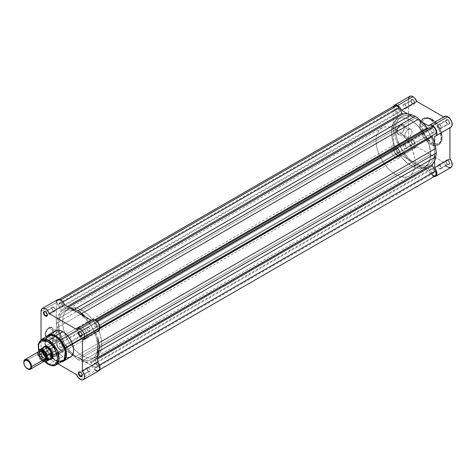 <?xml version="1.0" encoding="UTF-8"?>
<svg xmlns="http://www.w3.org/2000/svg" width="476" height="476" viewBox="0 0 476 476"><rect width="100%" height="100%" fill="white"/><g stroke="black" fill="none" stroke-linecap="round" stroke-linejoin="round"><path stroke-width="0.36" stroke-dasharray="2.38 1.78" d="M447.529 123.897L447.529 123.897A2.326 1.345 60 0 1 445.887 121.047A2.326 1.345 60 0 1 447.529 120.095L447.803 119.619A2.713 1.565 -120 0 0 445.887 120.731A2.713 1.565 -120 0 0 447.803 124.057L439.58 128.49A2.326 1.345 60 0 1 438.057 126.438A2.326 1.345 60 0 1 438.414 124.575A2.326 1.345 60 0 1 439.58 124.688L447.529 120.095A2.326 1.345 -120 0 0 446.369 119.982A2.326 1.345 -120 0 0 446.012 121.844A2.326 1.345 -120 0 0 447.529 123.897A2.326 1.345 -120 0 0 448.695 124.01A2.326 1.345 -120 0 0 449.052 122.148A2.326 1.345 -120 0 0 447.529 120.095L439.58 124.688A2.326 1.345 60 0 1 441.097 126.741A2.326 1.345 60 0 1 440.74 128.603A2.326 1.345 60 0 1 439.58 128.49L447.803 124.057L446.03 121.666L445.923 120.321L446.446 119.488L448.178 119.881L449.576 122.017L449.403 123.992L447.803 124.057A2.713 1.565 -120 0 0 449.725 122.945A2.713 1.565 -120 0 0 447.803 119.619L447.529 120.095A2.326 1.345 60 0 1 449.177 122.945A2.326 1.345 60 0 1 447.529 123.897L447.803 124.057M412.662 103.762L412.662 103.762A2.326 1.345 60 0 1 411.014 100.912A2.326 1.345 60 0 1 412.662 99.966L412.936 99.49A2.713 1.565 -120 0 0 411.014 100.597A2.713 1.565 -120 0 0 412.936 103.923L404.707 108.355A2.326 1.345 60 0 1 403.19 106.309A2.326 1.345 60 0 1 403.541 104.44A2.326 1.345 60 0 1 404.707 104.559L412.662 99.966A2.326 1.345 -120 0 0 411.496 99.847A2.326 1.345 -120 0 0 411.139 101.715A2.326 1.345 -120 0 0 412.662 103.762A2.326 1.345 -120 0 0 413.822 103.881A2.326 1.345 -120 0 0 414.18 102.013A2.326 1.345 -120 0 0 412.662 99.966L404.707 104.559A2.326 1.345 60 0 1 406.23 106.606A2.326 1.345 60 0 1 405.873 108.474A2.326 1.345 60 0 1 404.707 108.355L412.936 103.923L411.163 101.531L411.05 100.186L411.579 99.353L413.311 99.746L414.709 101.882L414.531 103.857L412.936 103.923A2.713 1.565 -120 0 0 414.858 102.816A2.713 1.565 -120 0 0 412.936 99.49L412.662 99.966A2.326 1.345 60 0 1 414.304 102.816A2.326 1.345 60 0 1 412.662 103.762L412.936 103.923M412.662 144.032L412.662 144.032A2.326 1.345 60 0 1 411.014 141.182A2.326 1.345 60 0 1 412.662 140.23L412.936 139.754A2.713 1.565 -120 0 0 411.014 140.86A2.713 1.565 -120 0 0 412.936 144.186L404.707 148.619A2.326 1.345 60 0 1 403.19 146.572A2.326 1.345 60 0 1 403.541 144.704A2.326 1.345 60 0 1 404.707 144.823L412.662 140.23A2.326 1.345 -120 0 0 411.496 140.117A2.326 1.345 -120 0 0 411.139 141.979A2.326 1.345 -120 0 0 412.662 144.032A2.326 1.345 -120 0 0 413.822 144.145A2.326 1.345 -120 0 0 414.18 142.282A2.326 1.345 -120 0 0 412.662 140.23L404.707 144.823A2.326 1.345 60 0 1 406.23 146.87A2.326 1.345 60 0 1 405.873 148.738A2.326 1.345 60 0 1 404.707 148.619L412.936 144.186L411.163 141.794L411.05 140.45L411.579 139.623L413.311 140.015L414.709 142.145L414.531 144.127L412.936 144.186A2.713 1.565 -120 0 0 414.858 143.08A2.713 1.565 -120 0 0 412.936 139.754L412.662 140.23A2.326 1.345 60 0 1 414.304 143.08A2.326 1.345 60 0 1 412.662 144.032L412.936 144.186M447.529 164.16L447.529 164.16A2.326 1.345 60 0 1 445.887 161.31A2.326 1.345 60 0 1 447.529 160.364L447.803 159.888A2.713 1.565 -120 0 0 445.887 160.995A2.713 1.565 -120 0 0 447.803 164.321L439.58 168.754A2.326 1.345 60 0 1 438.057 166.701A2.326 1.345 60 0 1 438.414 164.839A2.326 1.345 60 0 1 439.58 164.952L447.529 160.364A2.326 1.345 -120 0 0 446.369 160.245A2.326 1.345 -120 0 0 446.012 162.114A2.326 1.345 -120 0 0 447.529 164.16A2.326 1.345 -120 0 0 448.695 164.28A2.326 1.345 -120 0 0 449.052 162.411A2.326 1.345 -120 0 0 447.529 160.364L439.58 164.952A2.326 1.345 60 0 1 441.097 167.005A2.326 1.345 60 0 1 440.74 168.867A2.326 1.345 60 0 1 439.58 168.754L447.803 164.321L446.03 161.929L445.923 160.585L446.446 159.752L448.178 160.144L449.576 162.28L449.403 164.256L447.803 164.321A2.713 1.565 -120 0 0 449.725 163.214A2.713 1.565 -120 0 0 447.803 159.888L447.529 160.364A2.326 1.345 60 0 1 449.177 163.214A2.326 1.345 60 0 1 447.529 164.16L447.803 164.321M400.768 125.188A5.159 2.981 -60 0 1 404.422 127.3A5.159 2.981 -60 0 1 400.768 133.619L400.495 133.78A5.551 3.201 120 0 0 404.422 126.979A5.551 3.201 120 0 0 400.495 124.718L408.331 129.555A5.159 2.981 -60 0 1 410.913 129.299A5.159 2.981 -60 0 1 411.704 133.435A5.159 2.981 -60 0 1 408.331 137.986L400.768 133.619A5.159 2.981 120 0 0 404.142 129.073A5.159 2.981 120 0 0 403.35 124.938A5.159 2.981 120 0 0 400.768 125.188A5.159 2.981 120 0 0 397.4 129.74A5.159 2.981 120 0 0 398.192 133.875A5.159 2.981 120 0 0 400.768 133.619L408.331 137.986A5.159 2.981 -60 0 1 405.748 138.242A5.159 2.981 -60 0 1 404.957 134.107A5.159 2.981 -60 0 1 408.331 129.555L400.495 124.718L398.317 126.741L396.871 129.609L396.645 132.352L397.722 134.054L398.995 134.297L401.262 133.25L402.678 131.757L404.118 128.889L404.422 126.979L403.761 124.849L402.678 124.218L400.495 124.718A5.551 3.201 120 0 0 396.573 131.513A5.551 3.201 120 0 0 400.495 133.78L400.768 133.619A5.159 2.981 -60 0 1 397.121 131.513A5.159 2.981 -60 0 1 400.768 125.188M431.94 142.491C434.85 144.633 441.752 145.174 441.889 136.743C439.961 127.318 436.641 121.57 431.94 119.512A1.107 0.643 120 0 0 431.708 119A1.107 0.643 120 0 0 431.155 119.054L440.193 129.984L441.811 139.105L438.747 144.603L431.155 143.847A1.107 0.643 120 0 0 431.94 142.491L434.826 143.663L436.629 143.841L438.253 143.526L440.211 142.163L441.698 138.879L441.46 133.161L438.973 126.937L435.748 122.582L430.964 119L429.049 118.334L426.407 118.256L424.247 119.268L422.742 121.297L421.986 125.253L422.414 128.835L423.664 132.608L425.621 136.237L428.126 139.42L431.94 142.491A1.107 0.643 -60 0 1 431.155 143.847A15.184 8.764 -120 0 0 438.747 144.603A15.184 8.764 -120 0 0 441.073 132.435A15.184 8.764 -120 0 0 431.155 119.054L430.369 119.512A15.184 8.764 60 0 1 440.288 132.887A15.184 8.764 60 0 1 437.962 145.055A15.184 8.764 60 0 1 430.369 144.299L431.155 143.847L430.369 144.299L428.275 142.854L423.563 137.558L421.444 133.637L420.1 129.573L419.636 125.706L420.451 121.434L422.069 119.25L424.408 118.155L426.264 118.078L429.316 118.958L434.481 122.826L438.67 128.829L440.645 134.238L441.056 136.856L440.901 140.402L440.288 142.378L438.67 144.561L436.337 145.656L434.481 145.727L430.369 144.299A15.184 8.764 60 0 1 420.451 130.924A15.184 8.764 60 0 1 422.777 118.756A15.184 8.764 60 0 1 430.369 119.512L431.155 119.054A15.184 8.764 -120 0 0 423.563 118.304A15.184 8.764 -120 0 0 421.236 130.472A15.184 8.764 -120 0 0 431.155 143.847L422.117 132.923L420.498 123.802L423.563 118.304L431.155 119.054A1.107 0.643 -60 0 1 431.708 119A1.107 0.643 -60 0 1 431.94 119.512C429.025 117.364 422.123 116.828 421.986 125.253C423.914 134.684 427.234 140.426 431.94 142.491M409.818 96.307A6.236 3.6 -120 0 0 408.527 99.163L393.247 107.981A6.236 3.6 60 0 1 393.557 106.285M443.947 117.15L428.668 125.967L443.947 117.15A6.236 3.6 -120 0 1 444.691 116.441M422.67 131.549A27.703 15.994 60 0 1 426.829 138.748A27.703 15.994 60 0 1 424.907 167.052A27.703 15.994 60 0 1 411.056 165.678L415.09 163.345A27.703 15.994 -120 0 0 415.964 163.833A27.703 15.994 -120 0 0 428.941 164.72A27.703 15.994 -120 0 0 434.659 153.04A27.703 15.994 -120 0 0 434.659 151.017L433.672 144.287L432.208 139.617L428.941 132.727L426.157 128.449A27.703 15.994 -120 0 0 415.964 118.637A27.703 15.994 -120 0 0 415.09 118.108L411.056 120.434A27.703 15.994 60 0 1 422.135 130.799M434.659 151.017A27.703 15.994 -120 0 0 430.863 136.416A27.703 15.994 -120 0 0 426.71 129.222A27.703 15.994 -120 0 1 430.863 136.416A27.703 15.994 -120 0 1 428.941 164.72L431.256 162.84L433.017 160.198L434.166 156.896L434.659 153.04L434.659 160.698L434.659 151.017A27.703 15.994 60 0 1 434.659 153.04L434.659 151.017M434.398 176.614L432.416 175.953L430.929 174.746L428.668 171.164L415.964 163.833L419.552 165.327L422.991 165.987L426.157 165.779L428.941 164.72L431.381 162.697L433.19 159.835L434.302 156.235L434.677 152.034L434.302 147.405L433.19 142.52L431.381 137.564L428.941 132.727L425.972 128.205L422.587 124.159L418.91 120.749L415.09 118.108L78.141 312.643L415.09 118.108A27.703 15.994 60 0 1 415.964 118.637L414.215 117.626A27.703 15.994 60 0 1 415.09 118.108A27.703 15.994 -120 0 1 426.169 128.472L421.296 122.856L417.773 119.869L414.215 117.626A27.703 15.994 -120 0 0 401.238 116.733A27.703 15.994 -120 0 0 396.829 138.373A27.703 15.994 -120 0 0 414.215 162.822A27.703 15.994 -120 0 0 415.09 163.345L411.056 165.678A27.703 15.994 60 0 1 392.956 141.265A27.703 15.994 60 0 1 397.204 119.065A27.703 15.994 60 0 1 411.056 120.434L416.744 124.694L421.938 130.531L426.198 137.451L429.156 144.847L430.548 152.094L430.268 158.562L428.329 163.696L424.907 167.052L420.29 168.337L416.744 167.986L412.972 166.677L407.23 163.036L401.821 157.675L398.626 153.367L394.765 146.221L392.307 138.802L391.462 131.745L391.843 127.55L392.956 123.95L395.913 119.964L398.626 118.393L403.559 117.828L407.23 118.667L411.056 120.434L415.09 118.108A27.703 15.994 -120 0 0 414.215 117.626L407.581 113.794L414.215 117.626L410.52 116.09L406.992 115.454L403.755 115.733L400.929 116.917L398.62 118.97L396.907 121.808L395.853 125.331L395.502 129.418L395.853 133.911L396.907 138.653L400.929 148.185L406.992 156.646L410.52 160.085L414.215 162.822L401.512 155.485L400.036 156.449L397.99 156.063L395.229 153.647L393.307 149.119L393.247 107.981L393.581 106.231M408.61 98.217L408.527 139.426L408.765 141.211L409.937 143.978L411.145 145.591L413.275 147.239L415.316 147.631L416.792 146.662L443.947 162.34L446.208 165.922M447.19 166.79L448.208 167.403M449.939 127.526L434.659 136.344L449.939 127.526A6.236 3.6 -120 0 0 450.921 127.235M450.546 127.407L451.075 127.14M445.084 116.263L444.649 116.465M434.154 176.596A6.236 3.6 60 0 1 428.668 171.164L415.964 163.833A27.703 15.994 60 0 1 415.09 163.345A27.703 15.994 60 0 1 414.215 162.822L401.512 155.485A6.236 3.6 60 0 1 400.774 156.193A6.236 3.6 60 0 1 395.967 154.521A6.236 3.6 60 0 1 393.247 148.25L408.527 139.426L393.247 148.25L393.247 107.981L408.527 99.163L408.527 139.426A6.236 3.6 -120 0 0 411.246 145.698A6.236 3.6 -120 0 0 416.054 147.37A6.236 3.6 -120 0 0 416.792 146.662L443.947 162.34A6.236 3.6 -120 0 0 450.921 167.504M415.964 118.637L422.599 122.463L415.964 118.637M439.58 124.688L441.192 127.151L441.097 128.193L440.49 128.698L438.949 127.979L437.962 126.027L438.212 124.742L439.58 124.688M439.58 164.952L441.192 167.415L441.097 168.456L440.49 168.962L438.949 168.248L437.962 166.291L438.212 165.005L439.58 164.952M404.707 104.559L406.23 106.606L406.23 108.064L405.623 108.564L404.076 107.85L403.095 105.898L403.541 104.44L404.707 104.559M404.707 144.823L406.23 146.87L406.23 148.328L405.623 148.827L404.076 148.113L403.095 146.162L403.541 144.704L404.707 144.823M428.668 171.164L443.947 162.34L428.668 171.164M401.512 155.485L416.792 146.662L401.512 155.485M408.331 137.986L406.302 138.445L405.296 137.867L404.683 135.88L404.957 134.107L406.302 131.435L407.617 130.049L409.045 129.228L410.36 129.097L411.704 130.21L411.913 132.524L410.36 136.106L408.331 137.986M96.033 356.923L99.454 353.567L101.394 348.438L101.674 341.97L100.275 334.723L97.324 327.321L93.064 320.407L87.864 314.571L82.175 310.31A27.703 15.994 -120 0 0 68.324 308.942A27.703 15.994 -120 0 0 64.641 332.885A27.703 15.994 -120 0 0 73.447 348.14A27.703 15.994 -120 0 0 82.175 355.554L86.001 357.321L89.672 358.16L93.064 358.023L96.033 356.923A27.703 15.994 -120 0 0 100.275 334.723A27.703 15.994 -120 0 0 82.175 310.31L76.493 308.002L72.941 307.651L69.752 308.269L67.033 309.84L64.903 312.292L63.433 315.54L62.683 319.461L62.963 326.25L64.082 331.141L65.89 336.098L68.324 340.929L71.293 345.457L74.678 349.503L78.356 352.912L82.175 355.554L78.141 357.881A27.703 15.994 -120 0 0 79.016 358.363A27.703 15.994 60 0 1 78.141 357.881A27.703 15.994 60 0 1 72.971 354.096A27.703 15.994 60 0 1 59.25 330.326A27.703 15.994 60 0 1 64.29 311.268L61.856 313.291L60.041 316.153L58.649 321.788L58.929 328.583L60.041 333.468L61.856 338.424L64.29 343.261L67.259 347.783L70.644 351.829L74.321 355.239L78.141 357.881L82.175 355.554A27.703 15.994 -120 0 0 96.033 356.923L90.654 359.892L87.667 360.528L84.353 360.302L79.016 358.363A27.703 15.994 60 0 0 91.993 359.255L94.307 357.369L96.069 354.733L97.217 351.431L97.711 347.569A27.703 15.994 60 0 1 91.993 359.255L428.941 164.72L424.324 166.011L420.778 165.654L415.09 163.345L411.27 160.704L407.593 157.3L402.66 151.035L398.799 143.889L396.99 138.933L395.592 131.685L395.592 127.253L396.341 123.338L398.799 118.756L401.238 116.733L405.855 115.448L411.27 116.334L415.09 118.108A27.703 15.994 -120 0 0 401.238 116.733A27.703 15.994 -120 0 0 396.99 138.933A27.703 15.994 -120 0 0 415.09 163.345L78.141 357.881L81.967 359.654L85.638 360.487L89.024 360.356L91.993 359.255L94.432 357.232L96.241 354.37L97.354 350.77L97.711 347.569A27.703 15.994 60 0 1 91.993 359.255A27.703 15.994 60 0 1 78.141 357.881L415.09 163.345A27.703 15.994 -120 0 0 428.941 164.72L424.907 167.052A27.703 15.994 -120 0 0 430.643 154.367L415.209 163.28A27.703 15.994 60 0 1 409.467 175.959A27.703 15.994 60 0 1 388.118 168.54A27.703 15.994 60 0 1 376.028 140.658L391.462 131.745A27.703 15.994 -120 0 0 403.559 159.627A27.703 15.994 -120 0 0 424.907 167.052L428.329 163.696L430.268 158.562L430.548 152.094L429.156 144.847L426.198 137.451L421.938 130.531L416.744 124.694L411.056 120.434L405.368 118.125L401.821 117.774L398.626 118.393L394.765 121.082L392.956 123.95L391.558 129.585L391.558 134.018L392.956 141.265L394.765 146.221L398.626 153.367L401.821 157.675L407.23 163.036L412.972 166.677L416.744 167.986L420.29 168.337L424.907 167.052L409.467 175.959L406.504 177.06L401.304 176.899L395.615 174.591L391.796 171.949L388.118 168.54L384.733 164.494L381.764 159.966L379.33 155.134L377.522 150.178L376.403 145.287L376.028 140.658A27.703 15.994 60 0 1 381.764 127.979A27.703 15.994 60 0 1 411.389 147.661A27.703 15.994 60 0 1 415.209 163.28L430.643 154.367A27.703 15.994 -120 0 0 426.829 138.748A27.703 15.994 -120 0 0 397.204 119.065A27.703 15.994 -120 0 0 391.462 131.745L376.028 140.658L376.403 136.463L378.343 131.328L380.473 128.877L384.733 126.878L388.118 126.741L393.7 128.347L399.441 131.989L403.112 135.398L406.504 139.444L410.758 146.364L412.894 151.279L414.834 158.651L415.209 163.28L414.364 169.361L411.907 173.942L409.467 175.959M79.016 313.166A27.703 15.994 60 0 1 97.711 345.546L96.241 337.056L94.432 332.099L91.993 327.262L89.024 322.734L85.638 318.694L79.016 313.172A27.703 15.994 60 0 1 97.711 345.546L97.217 341.119L96.069 336.49L91.993 327.262L86.043 319.122L82.604 315.814L79.016 313.166M432.523 132.625A2.41 1.392 -120 0 0 433.731 132.75A2.41 1.392 -120 0 0 434.1 130.817A2.41 1.392 -120 0 0 432.523 128.693L95.575 323.228A2.41 1.392 60 0 1 97.152 325.352A2.41 1.392 60 0 1 96.783 327.28A2.41 1.392 60 0 1 95.575 327.161L432.523 132.625L95.575 327.161A2.41 1.392 60 0 1 94.004 325.037A2.41 1.392 60 0 1 94.373 323.109A2.41 1.392 60 0 1 95.575 323.228L432.523 128.693A2.41 1.392 -120 0 0 431.321 128.574A2.41 1.392 -120 0 0 430.953 130.507A2.41 1.392 -120 0 0 432.523 132.625L433.939 132.572L434.1 130.817L433.178 129.216L431.577 128.478L430.953 128.996L430.851 130.079L431.577 131.751L432.523 132.625M397.656 112.497A2.41 1.392 -120 0 0 398.858 112.616A2.41 1.392 -120 0 0 399.227 110.682A2.41 1.392 -120 0 0 397.656 108.558L60.708 303.093A2.41 1.392 60 0 1 62.285 305.217A2.41 1.392 60 0 1 61.91 307.151A2.41 1.392 60 0 1 60.708 307.032L397.656 112.497L60.708 307.032A2.41 1.392 60 0 1 59.131 304.908A2.41 1.392 60 0 1 59.5 302.974A2.41 1.392 60 0 1 60.708 303.093L397.656 108.558A2.41 1.392 -120 0 0 396.448 108.439A2.41 1.392 -120 0 0 396.08 110.372A2.41 1.392 -120 0 0 397.656 112.497L398.858 112.616L399.328 111.11L398.305 109.087L396.71 108.344L396.08 108.867L396.08 110.372L397.656 112.497M397.656 152.76A2.41 1.392 -120 0 0 398.858 152.879A2.41 1.392 -120 0 0 399.227 150.951A2.41 1.392 -120 0 0 397.656 148.827L60.708 343.363A2.41 1.392 60 0 1 62.285 345.487A2.41 1.392 60 0 1 61.91 347.415A2.41 1.392 60 0 1 60.708 347.296L397.656 152.76L60.708 347.296A2.41 1.392 60 0 1 59.131 345.171A2.41 1.392 60 0 1 59.5 343.238A2.41 1.392 60 0 1 60.708 343.363L397.656 148.827A2.41 1.392 -120 0 0 396.448 148.708A2.41 1.392 -120 0 0 396.08 150.636A2.41 1.392 -120 0 0 397.656 152.76L399.072 152.707L399.328 151.374L398.305 149.351L396.71 148.607L396.08 149.131L396.08 150.636L397.656 152.76M432.523 172.895A2.41 1.392 -120 0 0 433.731 173.014A2.41 1.392 -120 0 0 434.1 171.08A2.41 1.392 -120 0 0 432.523 168.956L95.575 363.491A2.41 1.392 60 0 1 97.152 365.616A2.41 1.392 60 0 1 96.783 367.549A2.41 1.392 60 0 1 95.575 367.43L432.523 172.895L95.575 367.43A2.41 1.392 60 0 1 94.004 365.306A2.41 1.392 60 0 1 94.373 363.372A2.41 1.392 60 0 1 95.575 363.491L432.523 168.956A2.41 1.392 -120 0 0 431.321 168.837A2.41 1.392 -120 0 0 430.953 170.771A2.41 1.392 -120 0 0 432.523 172.895L433.939 172.836L434.1 171.08L433.178 169.486L431.577 168.742L430.953 169.266L430.851 170.343L431.577 172.014L432.523 172.895M62.011 302.516L62.951 301.974L62.011 302.516L65.069 307.823L62.011 302.516A4.153 2.398 60 0 0 59.922 300.314L60.607 299.916L59.922 300.314L62.011 302.516M99.674 369.703L98.437 370.417L99.3 368.525L98.449 365.627L99.383 365.086L98.449 365.627L95.367 360.302A1.107 0.643 60 0 1 95.283 359.088L97.711 355.233A29.643 17.112 60 0 1 95.283 359.088L95.367 360.302L97.711 358.946L95.367 360.302L98.449 365.627A4.153 2.398 60 0 1 98.437 370.417A4.153 2.398 60 0 1 94.278 368.007L431.226 173.472L428.162 168.165A1.107 0.643 -120 0 0 427.609 167.582L420.968 167.356L415.09 165.303L409.211 160.567L402.571 153.129A1.107 0.643 -120 0 0 402.018 153.07L65.069 347.605A1.107 0.643 60 0 1 65.623 347.664L402.571 153.129L65.623 347.664A1.107 0.643 60 0 1 66.075 348.087L403.023 153.552A29.643 17.112 -120 0 0 411.448 162.465L74.506 357L78.141 359.838L415.09 165.303L418.731 166.665A29.643 17.112 -120 0 0 427.156 167.487L90.208 362.022A1.107 0.643 60 0 1 90.66 362.117L427.609 167.582A1.107 0.643 -120 0 0 427.156 167.487L90.208 362.022A29.643 17.112 60 0 1 81.783 361.201L418.731 166.665L81.783 361.201L78.141 359.838L415.09 165.303L411.448 162.465L74.506 357A29.643 17.112 60 0 1 66.075 348.087L403.023 153.552A1.107 0.643 -120 0 0 402.571 153.129L402.018 153.07L61.993 349.384A4.153 2.398 60 0 1 57.84 346.974A4.153 2.398 60 0 1 57.846 342.179A4.153 2.398 60 0 1 57.852 342.179L394.8 147.643A4.153 2.398 -120 0 0 394.794 147.649A4.153 2.398 -120 0 0 394.788 152.439A4.153 2.398 -120 0 0 398.942 154.849L397.436 154.902L396.288 154.236L394.788 152.433L393.985 150.232L394.431 147.941L397.865 145.876L57.852 342.179L397.865 145.876A1.107 0.643 -120 0 0 397.948 144.763L61.005 339.299A1.107 0.643 60 0 1 60.916 340.411L398.091 145.442L397.948 144.763L61.005 339.299A29.643 17.112 60 0 1 57.501 327.548L394.449 133.012A29.643 17.112 -120 0 0 397.948 144.763L395.734 138.843L394.449 133.012L57.501 327.548L56.858 322.972L393.807 128.437L394.449 133.012L393.807 128.437L394.449 124.605L57.501 319.14L56.858 322.972L393.807 128.437L394.449 124.605L57.501 319.14A29.643 17.112 60 0 1 61.005 311.435L397.948 116.9A29.643 17.112 -120 0 0 394.449 124.605L395.734 120.261L397.948 116.9A1.107 0.643 -120 0 0 397.865 115.686L60.916 310.221A1.107 0.643 60 0 1 61.005 311.435L397.948 116.9L397.865 115.686L60.916 310.221L57.84 304.896L394.788 110.361L397.865 115.686L394.788 110.361L57.84 304.896A4.153 2.398 60 0 1 57.846 300.106A4.153 2.398 60 0 1 59.922 300.314L57.953 300.053L57.001 301.677L57.56 304.354L61.142 310.917L58.024 316.855L56.858 322.972L58.024 330.433L61.142 339.977L57.215 342.904L56.983 344.071L57.477 346.242L59.339 348.771L61.041 349.562L65.623 347.664L72.263 355.102L78.141 359.838L84.02 361.891L90.66 362.117A1.107 0.643 60 0 1 91.213 362.7L94.278 368.007L431.226 173.472A4.153 2.398 -120 0 0 435.385 175.882M427.936 128.431L428.162 128.383A1.107 0.643 -120 0 0 428.162 128.383L94.29 321.139A4.153 2.398 60 0 1 96.36 321.348L96.86 321.062L96.36 321.348A4.153 2.398 60 0 1 99.073 325.013A4.153 2.398 60 0 1 98.437 328.339L95.367 330.112L98.431 328.345A4.153 2.398 60 0 1 98.431 328.345L435.379 133.81M428.162 128.383L91.213 322.918L95.825 320.253L94.29 321.139L95.789 321.086L97.622 322.401L98.883 324.459L99.294 326.613L98.716 328.131L95.367 330.112L98.437 328.339M95.283 331.225A1.107 0.643 60 0 1 95.367 330.112L95.283 331.225A29.643 17.112 60 0 1 97.711 337.889L95.283 331.225L99.924 328.547L95.283 331.225M95.283 359.088L97.711 357.684L95.283 359.088M431.696 174.186L428.162 168.165L91.213 362.7L428.162 168.165L427.609 167.582L90.66 362.117L95.23 369.293L96.925 370.471L98.431 370.417M394.794 105.571A4.153 2.398 -120 0 0 394.788 110.361L393.95 107.142M67.413 306.473L65.069 307.823L67.413 306.473M66.075 308.502A1.107 0.643 60 0 1 65.069 307.823L66.075 308.502A29.643 17.112 60 0 1 70.632 308.329L66.075 308.502L68.508 307.103L66.075 308.502M90.208 322.436L94.849 319.753L90.208 322.436L91.213 322.918A1.107 0.643 60 0 1 90.208 322.436A29.643 17.112 60 0 0 85.65 316.998L90.208 322.436M381.764 127.979L64.29 311.268A27.703 15.994 60 0 1 77.267 312.161L74.321 310.87L70.644 310.037L67.259 310.168L64.29 311.268A27.703 15.994 60 0 1 77.267 312.161L73.572 310.626L70.043 309.989L66.807 310.269L63.986 311.453L61.672 313.505L59.958 316.344L58.905 319.866L58.554 323.954L58.905 328.446L59.958 333.188L63.986 342.72L70.043 351.181L73.572 354.62L77.267 357.351A27.703 15.994 60 0 1 72.971 354.096A27.703 15.994 60 0 1 59.25 330.326A27.703 15.994 60 0 1 64.29 311.268L68.324 308.942M394.604 105.708L394.901 105.517M95.575 323.228L94.159 323.281L94.004 325.037L94.926 326.637L96.527 327.381L97.152 326.857L97.152 325.352L95.575 323.228M60.708 303.093L59.292 303.152L59.131 304.908L60.053 306.502L61.654 307.246L62.285 306.722L62.285 305.217L60.708 303.093M60.708 343.363L59.292 343.416L59.131 345.171L60.053 346.772L61.654 347.51L62.285 346.992L62.285 345.487L60.708 343.363M95.575 363.491L94.159 363.551L94.004 365.306L94.926 366.901L96.527 367.645L97.152 367.121L97.152 365.616L95.575 363.491M80.569 372.226A2.326 1.345 -120 0 0 80.438 372.155A2.326 1.345 60 0 1 80.569 372.226L88.524 367.633A2.326 1.345 -120 0 0 87.364 367.514A2.326 1.345 -120 0 0 87.007 369.382A2.326 1.345 -120 0 0 88.524 371.435L82.199 375.082L88.524 371.435A2.326 1.345 -120 0 0 89.69 371.548A2.326 1.345 -120 0 0 90.047 369.679A2.326 1.345 -120 0 0 88.524 367.633L80.569 372.226A2.326 1.345 60 0 1 82.211 375.225A2.326 1.345 -120 0 0 82.217 375.076A2.326 1.345 -120 0 0 80.569 372.226L80.295 372.065M45.702 352.091A2.326 1.345 -120 0 0 44.054 353.043A2.326 1.345 -120 0 0 45.702 355.893L45.428 356.369A2.713 1.565 60 0 1 43.506 353.043A2.713 1.565 60 0 1 45.428 351.931L53.657 347.498A2.326 1.345 -120 0 0 52.491 347.385A2.326 1.345 -120 0 0 52.134 349.247A2.326 1.345 -120 0 0 53.657 351.3L45.702 355.893A2.326 1.345 60 0 1 44.179 353.841A2.326 1.345 60 0 1 44.536 351.978A2.326 1.345 60 0 1 45.702 352.091A2.326 1.345 60 0 1 47.219 354.144A2.326 1.345 60 0 1 46.862 356.006A2.326 1.345 60 0 1 45.702 355.893L53.657 351.3A2.326 1.345 -120 0 0 54.817 351.413A2.326 1.345 -120 0 0 55.174 349.551A2.326 1.345 -120 0 0 53.657 347.498L45.702 352.091L44.69 351.675L43.834 351.996L43.542 353.495L44.072 354.935L45.428 356.369L46.785 356.5L47.308 355.667L47.201 354.328L45.428 351.931A2.713 1.565 60 0 1 47.35 355.257A2.713 1.565 60 0 1 45.428 356.369L45.702 355.893A2.326 1.345 -120 0 0 47.35 354.941A2.326 1.345 -120 0 0 45.702 352.091L45.428 351.931M45.702 311.828A2.326 1.345 -120 0 0 45.571 311.756A2.326 1.345 60 0 1 45.702 311.828L53.657 307.234A2.326 1.345 -120 0 0 52.491 307.121A2.326 1.345 -120 0 0 52.134 308.983A2.326 1.345 -120 0 0 53.657 311.036L47.332 314.69L53.657 311.036A2.326 1.345 -120 0 0 54.817 311.149A2.326 1.345 -120 0 0 55.174 309.287A2.326 1.345 -120 0 0 53.657 307.234L45.702 311.828A2.326 1.345 60 0 1 47.344 314.826A2.326 1.345 -120 0 0 47.35 314.678A2.326 1.345 -120 0 0 45.702 311.828L45.428 311.667M80.569 331.956A2.326 1.345 -120 0 0 80.438 331.891A2.326 1.345 60 0 1 80.569 331.956L88.524 327.369A2.326 1.345 -120 0 0 87.364 327.25A2.326 1.345 -120 0 0 87.007 329.118A2.326 1.345 -120 0 0 88.524 331.165L82.199 334.818L88.524 331.165A2.326 1.345 -120 0 0 89.69 331.284A2.326 1.345 -120 0 0 90.047 329.416A2.326 1.345 -120 0 0 88.524 327.369L80.569 331.956A2.326 1.345 60 0 1 82.211 334.955A2.326 1.345 -120 0 0 82.217 334.807A2.326 1.345 -120 0 0 80.569 331.956L80.295 331.802M49.325 336.526A5.159 2.981 -60 0 1 45.678 334.42A5.159 2.981 -60 0 1 49.325 328.095L49.052 327.619A5.551 3.201 120 0 0 45.125 334.42A5.551 3.201 120 0 0 49.052 336.681L56.888 340.887A5.159 2.981 -60 0 1 54.306 341.143A5.159 2.981 -60 0 1 53.514 337.008A5.159 2.981 -60 0 1 56.888 332.462L49.325 328.095A5.159 2.981 120 0 0 45.952 332.647A5.159 2.981 120 0 0 46.743 336.782A5.159 2.981 120 0 0 49.325 336.526A5.159 2.981 120 0 0 52.699 331.974A5.159 2.981 120 0 0 51.908 327.839A5.159 2.981 120 0 0 49.325 328.095L56.888 332.462A5.159 2.981 -60 0 1 59.47 332.206A5.159 2.981 -60 0 1 60.262 336.342A5.159 2.981 -60 0 1 56.888 340.887L49.052 336.681L51.229 334.658L52.675 331.79L52.901 329.047L51.824 327.345L50.551 327.095L48.284 328.148L46.874 329.642L45.428 332.51L45.125 334.42L45.791 336.55L47.552 337.204L49.052 336.681A5.551 3.201 120 0 0 52.973 329.886A5.551 3.201 120 0 0 49.052 327.619L49.325 328.095A5.159 2.981 -60 0 1 52.973 330.201A5.159 2.981 -60 0 1 49.325 336.526L49.052 336.681M48.171 346.909A6.926 3.998 -120 0 0 48.034 346.837A6.926 3.998 60 0 1 48.171 346.909L82.175 327.274A6.926 3.998 -120 0 0 78.713 326.935A6.926 3.998 -120 0 0 77.653 332.486A6.926 3.998 -120 0 0 82.175 338.585L47.898 358.696A7.313 4.224 60 0 1 43.137 347.635L42.822 350.961L44.238 354.834L46.886 358L49.926 359.392A7.313 4.224 60 0 1 47.898 358.696L48.171 358.22A6.926 3.998 60 0 1 46.892 357.286A6.926 3.998 -120 0 0 48.171 358.22L82.175 338.585L79.456 336.062L77.653 332.486L77.374 329.053L78.713 326.935L81.223 326.833L83.133 327.934L84.901 329.803L86.703 333.378L87.078 335.758L86.251 338.424L84.05 339.239L82.175 338.585A6.926 3.998 -120 0 0 85.638 338.93A6.926 3.998 -120 0 0 86.703 333.378A6.926 3.998 -120 0 0 82.175 327.274L48.171 346.909A6.926 3.998 60 0 1 53.068 355.548A6.926 3.998 -120 0 0 53.068 355.393A6.926 3.998 -120 0 0 48.171 346.909L47.898 346.754M44.304 346.861A6.926 3.998 -120 0 0 43.441 351.312A6.926 3.998 -120 0 0 46.892 357.286A6.926 3.998 60 0 1 43.441 351.312A6.926 3.998 60 0 1 44.708 346.57L392.153 145.971L391.093 147.191L390.719 149.143A6.926 3.998 -120 0 0 393.741 156.11A6.926 3.998 -120 0 0 399.078 157.967A6.926 3.998 -120 0 0 400.512 154.795L53.062 355.399L400.512 154.795L399.691 151.178L397.49 147.828L394.663 145.87L392.153 145.971A6.926 3.998 -120 0 0 390.719 149.143L391.093 151.523L392.153 153.968L393.741 156.11L395.615 157.621L397.49 158.276L399.078 157.967L400.143 156.747L400.512 154.795A6.926 3.998 -120 0 0 397.49 147.828A6.926 3.998 -120 0 0 392.153 145.971M58.554 361.683L55.341 360.415A0.553 0.321 120 0 0 55.728 360.6L63.32 361.349A15.184 8.764 60 0 1 55.728 360.6L62.862 356.482A15.184 8.764 -120 0 0 70.454 357.232M48.124 364.318A1.107 0.643 120 0 0 48.677 364.259L56.019 364.991M57.59 299.666A6.236 3.6 -120 0 0 56.299 302.516L41.019 311.34L56.299 302.516L56.299 342.785L41.019 351.603L56.299 342.785A6.236 3.6 -120 0 0 60.708 350.419L45.428 359.237A6.236 3.6 60 0 1 41.019 351.603L41.019 339.751L41.103 352.645L42.977 356.97L45.428 359.237L60.708 350.419L62.945 351.002L64.563 350.021L77.267 357.351A27.703 15.994 -120 0 0 78.141 357.881A27.703 15.994 60 0 1 77.267 357.351L64.563 350.021L48.588 359.523L47.142 359.826L45.428 359.237A6.236 3.6 60 0 0 48.546 359.547L63.826 350.729A6.236 3.6 -120 0 0 64.563 350.021L49.284 358.844L57.977 363.86L49.284 358.844A6.236 3.6 60 0 1 48.546 359.547M95.575 370.548L93.338 368.555L91.719 365.699L79.016 358.363L91.719 365.699L76.44 374.523L91.719 365.699A6.236 3.6 -120 0 0 95.575 370.548L80.295 379.372L95.575 370.548A6.236 3.6 -120 0 0 98.693 370.858M47.999 335.711A14.685 8.479 -120 0 0 45.381 346.052A14.685 8.479 -120 0 0 52.414 358.238A14.685 8.479 -120 0 0 55.341 360.415L48.677 364.259L55.341 360.415A14.685 8.479 -120 0 0 62.683 361.141M82.175 310.31L78.141 312.643L82.175 310.31M56.299 302.516L56.382 343.827L58.256 348.146L60.708 350.419A6.236 3.6 -120 0 0 63.826 350.729M57.715 299.6L56.828 300.41M53.395 332.772L52.336 335.586L52.181 339.132L52.943 343.101L54.562 347.159L56.9 350.949L60.767 355.031L63.915 357.03L66.973 357.91M97.711 330.88L82.431 339.703L97.711 330.88A6.236 3.6 -120 0 0 98.693 330.594M98.145 330.814L98.895 330.463M92.677 319.688L91.993 320.164M91.719 320.503L76.44 329.327L91.719 320.503A6.236 3.6 -120 0 1 92.463 319.795M55.27 330.933A15.184 8.764 -120 0 0 52.943 343.101A15.184 8.764 -120 0 0 62.862 356.482L55.728 360.6A15.184 8.764 60 0 1 52.479 358.136A15.184 8.764 60 0 1 45.5 346.046A15.184 8.764 60 0 1 48.141 335.056L45.071 340.548L46.69 349.67L55.728 360.6A0.553 0.321 -60 0 1 55.341 360.415L48.082 352.805L45.309 345.725L45.464 339.019M48.677 364.259A14.685 8.479 60 0 1 39.086 351.324A14.685 8.479 60 0 1 41.341 339.555L38.372 344.874L39.936 353.692L48.677 364.259M45.107 361.724L41.109 356.643L38.711 350.639M85.638 338.93L51.634 358.565A6.926 3.998 60 0 1 48.171 358.22A6.926 3.998 -120 0 0 51.176 358.767M88.524 371.435L89.893 371.375L90.047 369.679L89.155 368.138L87.614 367.424L87.007 367.924L86.912 368.971L88.524 371.435M88.524 331.165L89.893 331.112L90.047 329.416L89.155 327.875L87.614 327.161L87.007 327.661L86.912 328.708L87.364 329.939L88.524 331.165M53.657 351.3L55.026 351.246L55.27 349.961L54.288 348.01L52.741 347.29L52.134 347.795L52.039 348.837L52.491 350.074L53.657 351.3M53.657 311.036L55.026 310.983L55.27 309.697L54.288 307.74L52.741 307.026L52.134 307.532L52.039 308.573L52.741 310.185L53.657 311.036M79.016 358.363L77.267 357.351L79.016 358.363M56.888 332.462L58.286 331.974L59.47 332.206L60.262 333.117L60.47 335.431L59.47 338.168L58.286 339.763L56.174 341.221L54.859 341.351L53.514 340.233L53.306 337.918L54.859 334.342L56.888 332.462M45.053 361.671L38.729 350.729M38.853 351.544A5.539 3.201 -120 0 0 37.711 354.084L23.8 362.111A5.539 3.201 -120 0 0 27.519 368.775A5.539 3.201 60 0 1 23.8 362.111L37.711 354.084A1.125 0.649 0 0 0 38.788 353.912L40.412 358.279L44.803 360.267L45.422 359.666L44.803 360.267L40.412 358.279L38.788 353.912A1.125 0.649 180 0 1 37.711 354.084L41.626 360.868M45.547 358.606A1.125 0.649 180 0 1 45.512 358.44A1.125 0.649 180 0 1 45.535 358.303A1.125 0.649 0 0 0 45.512 358.44A1.125 0.649 0 0 0 45.547 358.606M39.74 351.157L39.08 353.287A1.125 0.649 180 0 1 39.115 353.454A1.125 0.649 180 0 1 38.788 353.912L39.817 351.627L40.644 351.395L39.817 351.627L38.788 353.912A1.125 0.649 0 0 0 39.115 353.454A1.125 0.649 0 0 0 39.08 353.287L39.627 351.3M37.711 354.084A5.539 3.201 -120 0 0 40.127 359.66A5.539 3.201 -120 0 0 44.399 361.141M44.357 361.462L40.995 359.231L38.693 355.185L42.489 353.311L42.412 350.235A6.926 3.998 -120 0 0 46.874 358.446A6.926 3.998 -120 0 0 49.998 359.344A6.926 3.998 60 0 1 46.874 358.446A6.926 3.998 60 0 1 42.412 350.235L390.719 149.143L42.412 350.235L42.584 348.396L38.794 350.586M38.687 355.06L38.687 351.645L38.687 355.06A6.569 3.79 60 0 0 44.006 361.367M44.994 360.6L40.484 357.571L39.08 353.287L39.74 356.185L40.823 358.059L43.001 360.076L45.172 360.57M46.547 361.338A6.789 3.921 60 0 1 38.848 355.411L42.489 353.311L42.489 348.432L42.566 352.93A6.789 3.921 -120 0 0 46.827 358.72A6.789 3.921 -120 0 0 50.361 359.142M49.998 359.344A6.926 3.998 -120 0 0 50.01 359.338L49.599 359.416A6.789 3.921 60 0 1 46.827 358.72A6.789 3.921 60 0 1 42.566 352.93L42.566 348.509A6.789 3.921 60 0 1 42.584 348.468M43.227 347.581A6.926 3.998 -120 0 0 43.215 347.593A6.926 3.998 -120 0 0 42.412 350.235A6.926 3.998 60 0 1 43.227 347.581M43.572 347.385A6.789 3.921 -120 0 0 42.566 348.509L38.848 350.532M38.848 355.411A6.789 3.921 -120 0 0 46.392 361.421M445.887 121.047L445.887 120.731M411.014 100.912L411.014 100.597M411.014 141.182L411.014 140.86M445.887 161.31L445.887 160.995M404.422 127.3L404.422 126.979M410.913 129.299L403.35 124.938M422.777 118.756L423.563 118.304C424.943 117.001 427.662 117.233 431.708 119C440.734 123.784 446.107 140.789 438.747 144.603L437.962 145.055M403.541 144.704L411.496 140.117M403.541 104.44L411.496 99.847M438.414 164.839L446.369 160.245M438.414 124.575L446.369 119.982M440.74 128.603L448.695 124.01M440.74 168.867L448.695 164.28M405.873 108.474L413.822 103.881M405.873 148.738L413.822 144.145M416.054 147.37L400.774 156.193M405.748 138.242L398.192 133.875M433.731 132.75L96.783 327.28M398.858 112.616L61.91 307.151M398.858 152.879L61.91 347.415M433.731 173.014L96.783 367.549M402.018 153.07L65.069 347.605M394.794 147.649L57.846 342.179M57.846 300.106L59.083 299.392M431.321 168.837L94.373 363.372M396.448 148.708L59.5 343.238M396.448 108.439L59.5 302.974M431.321 128.574L94.373 323.109M91.213 322.918L95.825 320.253M61.077 362.069L55.454 360.624L46.208 349.081L44.833 342.071L46.392 336.639M54.306 341.143L46.743 336.782M52.491 307.121L44.964 311.465M52.491 347.385L44.536 351.978M87.364 327.25L79.831 331.599M87.364 367.514L79.831 371.863M78.713 326.935L43.846 347.063M89.69 371.548L82.158 375.891M89.69 331.284L82.158 335.628M54.817 351.413L46.862 356.006M54.817 311.149L47.291 315.499M59.47 332.206L51.908 327.839M44.667 361.629L38.687 351.502M53.068 355.393L53.068 355.709M52.973 330.201L52.973 329.886M82.217 334.807L82.217 335.128M47.35 314.678L47.35 314.993M47.35 354.941L47.35 355.257M82.217 375.076L82.217 375.391M45.512 358.446L44.803 360.267C44.899 361.004 43.792 360.528 41.489 358.844L39.115 353.454L39.817 351.627C42.65 351.663 44.542 353.936 45.512 358.446M50.771 359.065L399.078 157.967M43.215 347.593L42.953 347.902M38.723 355.316L43.911 361.427"/><path stroke-width="0.71" d="M394.539 105.131L395.967 104.851L398.239 105.821L399.894 107.433L401.512 110.289L416.792 101.465L443.709 117.007L416.792 101.465L414.65 98.008L412.936 96.616L411.246 96.033L409.818 96.307L394.539 105.131L393.557 106.285A6.236 3.6 60 0 1 394.539 105.131A6.236 3.6 60 0 1 397.656 105.44L412.936 96.616A6.236 3.6 -120 0 0 409.818 96.307L408.61 98.217M451.075 127.14L452.087 125.527L451.837 122.1L449.897 118.566L447.803 116.751A6.236 3.6 -120 0 0 444.691 116.441L429.406 125.259A6.236 3.6 60 0 1 432.523 125.569L447.803 116.751L445.566 116.162L443.947 117.15M435.641 136.059A6.236 3.6 60 0 1 434.659 136.344L435.796 135.963L436.575 135.011L436.795 131.852L435.225 128.193L432.523 125.569A6.236 3.6 60 0 1 436.599 131.067A6.236 3.6 60 0 1 435.641 136.059L450.921 127.235A6.236 3.6 -120 0 0 451.879 122.243A6.236 3.6 -120 0 0 447.803 116.751L432.523 125.569L430.286 124.986L428.668 125.967L422.599 122.463L428.668 125.967A6.236 3.6 60 0 1 429.406 125.259M426.71 129.222A27.703 15.994 -120 0 0 426.169 128.472A27.703 15.994 -120 0 1 426.71 129.222M422.135 130.799A27.703 15.994 60 0 1 422.67 131.549M401.512 110.289L407.581 113.794L401.512 110.289L416.792 101.465A6.236 3.6 -120 0 0 412.936 96.616L397.656 105.44A6.236 3.6 60 0 1 401.512 110.289M446.077 165.791L447.19 166.79M448.208 167.403L450.921 167.504L451.986 166.13L452.194 165.101L451.438 161.316L449.939 158.883L449.939 127.806L449.939 158.883L434.659 167.707L436.421 170.795L436.914 173.924L435.98 176.078L433.922 176.56M449.939 127.526L450.546 127.407M435.641 176.322L450.921 167.504A6.236 3.6 -120 0 0 449.939 158.883L434.659 167.707L434.659 160.698L434.659 167.707A6.236 3.6 60 0 1 435.641 176.322A6.236 3.6 60 0 1 434.154 176.596M434.659 136.344L434.659 143.353L434.659 136.344M42.31 308.49L57.59 299.666A6.236 3.6 -120 0 1 64.563 304.824L49.284 313.648A6.236 3.6 60 0 0 42.31 308.49A6.236 3.6 60 0 0 41.019 311.34L41.019 339.751L41.019 311.34L41.942 308.757L43.637 308.198L45.767 309.007L47.808 310.977L49.284 313.648L64.563 304.824L91.481 320.366L77.267 312.161A27.703 15.994 60 0 1 78.141 312.643A27.703 15.994 60 0 1 79.016 313.166L77.267 312.155A27.703 15.994 60 0 1 78.141 312.643A27.703 15.994 60 0 1 79.016 313.166A27.703 15.994 -120 0 0 78.141 312.643A27.703 15.994 -120 0 0 77.267 312.161L64.563 304.824L63.088 302.153L61.047 300.183L59.607 299.499L57.715 299.6M97.711 345.546A27.703 15.994 60 0 1 97.711 347.569L97.711 345.546A27.703 15.994 60 0 1 97.711 347.569A27.703 15.994 -120 0 0 97.711 345.546L97.711 362.242L97.711 345.546M394.901 105.517L396.871 105.779L398.953 107.981L62.951 301.974L398.953 107.981A4.153 2.398 -120 0 0 396.871 105.779L60.607 299.916L396.871 105.779A4.153 2.398 -120 0 0 394.794 105.571L59.083 299.392M99.978 327.452L435.379 133.81A4.153 2.398 -120 0 0 435.385 133.81A4.153 2.398 -120 0 0 436.022 130.478A4.153 2.398 -120 0 0 433.309 126.812L96.86 321.062L433.309 126.812A4.153 2.398 -120 0 0 431.238 126.604L95.825 320.253L431.238 126.604L433.309 126.812L435.284 128.835L436.236 131.572L436.075 132.953L435.379 133.81L99.978 327.452M433.85 134.696L432.315 135.577A1.107 0.643 -120 0 0 432.232 136.689L99.924 328.547L432.232 136.689L434.445 142.61L435.73 148.441A29.643 17.112 -120 0 0 432.232 136.689L432.16 135.749L433.85 134.696M97.497 355.727L99.424 347.551L97.711 337.889A29.643 17.112 60 0 1 98.788 342.976L435.73 148.441L98.788 342.976L99.424 347.551L436.373 153.016L435.73 148.441L436.373 153.016L435.73 156.848L98.788 351.383L99.424 347.551L436.373 153.016L435.73 156.848L98.788 351.383A29.643 17.112 60 0 1 97.711 355.233M432.232 164.553A29.643 17.112 -120 0 0 435.73 156.848L434.445 161.191L432.232 164.553A1.107 0.643 -120 0 0 432.315 165.767L97.711 358.946L432.315 165.767L435.391 171.092L432.315 165.767L432.232 164.553L97.711 357.684L432.232 164.553M99.383 365.086L435.391 171.092L99.383 365.086M99.674 369.703L435.385 175.882A4.153 2.398 -120 0 0 435.391 171.092L436.248 173.99L435.379 175.888L433.297 175.668L431.667 174.151M398.953 107.981L402.018 113.288L67.413 306.473L402.018 113.288A1.107 0.643 -120 0 0 403.023 113.966L68.508 307.103L403.023 113.966L407.045 113.734L411.448 114.787A29.643 17.112 -120 0 0 403.023 113.966L402.018 113.288L398.953 107.981M70.097 308.264L74.506 309.323L411.448 114.787L74.506 309.323L78.141 310.685L415.09 116.15L411.448 114.787L415.09 116.15L418.731 118.994L81.783 313.523L78.141 310.685L415.09 116.15L418.731 118.994L81.783 313.523A29.643 17.112 60 0 1 85.65 316.998L78.141 310.685L74.506 309.323A29.643 17.112 60 0 0 70.632 308.329M427.156 127.901A29.643 17.112 -120 0 0 418.731 118.994L423.134 123.022L427.156 127.901A1.107 0.643 -120 0 0 428.156 128.383L427.156 127.901L94.849 319.753L427.156 127.901M393.95 107.142L394.604 105.708M80.438 372.155A2.326 1.345 -120 0 0 78.927 373.249A2.326 1.345 -120 0 0 80.569 376.022L80.295 376.498A2.713 1.565 60 0 1 78.379 373.172A2.713 1.565 60 0 1 80.295 372.065L78.701 372.131L78.522 374.106L79.92 376.242L81.366 376.742L82.068 376.153L82.181 374.939L81.366 373.053L80.295 372.065A2.713 1.565 60 0 1 82.217 375.391A2.713 1.565 60 0 1 80.295 376.498L80.569 376.022A2.326 1.345 60 0 1 79.052 373.975A2.326 1.345 60 0 1 79.409 372.107A2.326 1.345 60 0 1 80.438 372.155M45.571 311.756A2.326 1.345 -120 0 0 44.06 312.851A2.326 1.345 -120 0 0 45.702 315.63L45.428 316.1A2.713 1.565 60 0 1 43.506 312.78A2.713 1.565 60 0 1 45.428 311.667L43.834 311.732L43.542 313.232L44.69 315.511L46.493 316.344L47.201 315.755L47.201 314.059L45.428 311.667A2.713 1.565 60 0 1 47.35 314.993A2.713 1.565 60 0 1 45.428 316.1L45.702 315.63A2.326 1.345 60 0 1 44.179 313.577A2.326 1.345 60 0 1 44.536 311.709A2.326 1.345 60 0 1 45.571 311.756M80.438 331.891A2.326 1.345 -120 0 0 78.927 332.986A2.326 1.345 -120 0 0 80.569 335.758L80.295 336.235A2.713 1.565 60 0 1 78.379 332.908A2.713 1.565 60 0 1 80.295 331.802L78.701 331.861L78.522 333.843L79.92 335.973L81.366 336.478L82.068 335.889L82.181 334.67L81.366 332.789L80.295 331.802A2.713 1.565 60 0 1 82.217 335.128A2.713 1.565 60 0 1 80.295 336.235L80.569 335.758A2.326 1.345 60 0 1 79.052 333.706A2.326 1.345 60 0 1 79.409 331.843A2.326 1.345 60 0 1 80.438 331.891M44.708 346.57A6.926 3.998 60 0 1 48.034 346.837A6.926 3.998 -120 0 0 44.304 346.861M43.137 347.635A7.313 4.224 60 0 1 47.898 346.754L45.024 346.1L43.12 347.682M66.973 357.91L70.454 357.232A15.184 8.764 -120 0 0 72.78 345.064A15.184 8.764 -120 0 0 62.862 331.689L55.728 335.806A15.184 8.764 60 0 1 65.646 349.182A15.184 8.764 60 0 1 63.32 361.349L66.384 355.852L64.766 346.73L55.728 335.806A0.553 0.321 120 0 0 55.341 336.437L60.648 341.191L65.343 350.979L64.064 359.963L58.554 361.683M47.898 341.643C52.431 343.63 55.633 349.17 57.495 358.267C57.364 366.395 50.706 365.877 47.898 363.807A1.107 0.643 120 0 0 48.124 364.318A1.107 0.643 -60 0 1 47.898 363.807L45.053 361.671L49.766 364.675L52.419 365.11L54.681 364.479L56.763 362.087L57.495 358.267L56.763 353.603L54.681 348.807L51.569 344.606L47.898 341.643A1.107 0.643 -60 0 1 48.677 340.28A1.107 0.643 120 0 0 47.898 341.643L45.107 340.507L43.37 340.334L41.805 340.643L39.913 341.958L39.026 343.363L38.342 346.123L38.729 350.729L38.645 344.428L41.222 340.905L47.898 341.643M56.019 364.991L58.988 359.672L57.423 350.854L48.677 340.28A14.685 8.479 60 0 1 58.274 353.222A14.685 8.479 60 0 1 56.019 364.991A14.685 8.479 60 0 1 48.677 364.259A1.107 0.643 -60 0 1 48.124 364.318C52.045 366.032 54.675 366.252 56.019 364.991L62.683 361.141A14.685 8.479 -120 0 0 64.932 349.378A14.685 8.479 -120 0 0 55.341 336.437L48.677 340.28L55.341 336.437A14.685 8.479 -120 0 0 47.999 335.711L41.341 339.555A14.685 8.479 60 0 1 48.677 340.28L41.341 339.555L38.205 344.315L38.687 351.502M80.295 379.372A6.236 3.6 60 0 1 76.44 374.523L57.977 363.86L76.44 374.523L78.582 377.98L81.021 379.717L82.39 379.967L83.532 379.61L84.567 378.021L84.347 374.612L82.431 371.06A6.236 3.6 60 0 1 83.413 379.681A6.236 3.6 60 0 1 80.295 379.372M47.332 314.69L45.702 315.63L47.332 314.69M82.199 334.818L80.569 335.758L82.199 334.818M82.199 375.082L80.569 376.022L82.199 375.082M56.828 300.41L56.299 302.516M77.183 328.618A6.236 3.6 60 0 0 76.44 329.327L49.284 313.648L76.44 329.327L77.802 328.38L79.682 328.624L81.694 329.999L83.413 332.218L84.478 334.818L84.663 337.246L83.931 338.995L82.431 339.703L82.431 371.06L82.431 339.703A6.236 3.6 60 0 0 83.413 339.418L98.693 330.594A6.236 3.6 -120 0 0 98.693 323.394A6.236 3.6 -120 0 0 92.463 319.795L77.183 328.618A6.236 3.6 60 0 1 83.413 332.218A6.236 3.6 60 0 1 83.413 339.418M61.077 362.069L63.32 361.349L71.787 356.125L73.393 352.579L73.548 349.039L73.137 346.415L71.787 342.351L69.674 338.436L66.973 335.003L63.915 332.355L60.767 330.719L57.804 330.231L55.27 330.933L53.395 332.772M97.711 330.88L98.145 330.814M98.538 330.677L99.686 329.41L99.984 327.863L99.758 325.995L98.693 323.394L97.449 321.669L95.474 320.045L93.98 319.527L92.314 319.89M91.993 320.164L91.719 320.503M95.575 370.548L98.276 371.042L99.258 370.387L99.847 369.197L99.627 365.788L97.711 362.242L82.431 371.06L97.711 362.242A6.236 3.6 -120 0 1 98.693 370.858L83.413 379.681M45.464 339.019L50.176 335.044L55.341 336.437A0.553 0.321 -60 0 1 55.728 335.806L48.141 335.056A15.184 8.764 60 0 1 55.728 335.806L62.862 331.689A15.184 8.764 -120 0 0 55.27 330.933L48.141 335.056L46.392 336.639M49.873 359.386L51.551 359.059L52.675 357.768L52.967 354.489L52.193 351.889L50.771 349.42L47.898 346.754A7.313 4.224 60 0 1 53.068 355.709A7.313 4.224 60 0 1 49.926 359.392M51.176 358.767A6.926 3.998 -120 0 0 53.068 355.548A6.926 3.998 60 0 1 51.634 358.565M82.211 375.225A2.326 1.345 60 0 1 81.735 376.141A2.326 1.345 60 0 1 80.569 376.022A2.326 1.345 -120 0 0 82.211 375.225M82.211 334.955A2.326 1.345 60 0 1 81.735 335.872A2.326 1.345 60 0 1 80.569 335.758A2.326 1.345 -120 0 0 82.211 334.955M47.344 314.826A2.326 1.345 60 0 1 46.862 315.743A2.326 1.345 60 0 1 45.702 315.63A2.326 1.345 -120 0 0 47.344 314.826M41.626 360.868L45.547 358.606C45.767 356.595 44.464 354.334 41.626 351.818C38.794 351.062 37.485 351.812 37.711 354.084M45.535 358.303A1.125 0.649 180 0 1 45.839 357.982L45.422 359.666L45.839 357.982A1.125 0.649 0 0 0 45.535 358.303M40.644 351.395L44.631 354.215L45.839 357.982L44.631 354.215L40.644 351.395M31.636 366.633A5.539 3.201 60 0 1 30.488 369.174A5.539 3.201 60 0 1 27.519 368.775A5.539 3.201 -120 0 0 27.715 368.9A5.539 3.201 -120 0 0 31.636 366.633L30.851 366.633A4.986 2.88 60 0 1 27.328 368.674A4.986 2.88 60 0 1 23.8 362.563L24.068 361.159L25.365 360.082L26.638 360.207L28.673 361.617L29.821 363.158L30.785 365.8L30.785 367.389L30.256 368.555L28.673 369.144L25.978 367.585L24.395 365.169L23.8 362.563A4.986 2.88 60 0 1 27.328 360.528A4.986 2.88 60 0 1 30.851 366.633L31.636 366.633A5.539 3.201 -120 0 0 27.715 359.85A5.539 3.201 -120 0 0 23.8 362.111A5.539 3.201 60 0 1 24.948 359.576A5.539 3.201 60 0 1 29.215 361.058A5.539 3.201 60 0 1 31.636 366.633L45.547 358.606L31.636 366.633M30.488 369.174L44.399 361.141A5.539 3.201 -120 0 0 45.547 358.606A5.539 3.201 -120 0 0 43.126 353.031A5.539 3.201 -120 0 0 38.853 351.544L24.948 359.576M39.627 351.3L44.607 352.359L46.916 357.815A1.125 0.649 0 0 0 45.839 357.982A1.125 0.649 180 0 1 46.916 357.815L46.255 354.917L43.762 351.556L42.233 350.675L40.823 350.532L39.377 351.728M42.584 348.468A6.789 3.921 60 0 1 42.953 347.902A6.789 3.921 60 0 1 47.38 347.974A6.789 3.921 60 0 1 51.366 353.597L52.205 355.893L53.062 355.399L52.205 355.893A6.926 3.998 60 0 1 50.771 359.065A6.926 3.998 60 0 1 50.01 359.338A6.926 3.998 -120 0 0 52.205 355.893L51.247 353.4L51.247 358.184L52.205 355.893L51.247 358.184L51.111 353.406L51.111 358.285L51.111 353.406L47.463 355.512L47.005 360.576L45.601 361.492L43.685 361.248M38.848 350.532A6.789 3.921 60 0 1 39.764 349.58A6.789 3.921 60 0 1 47.463 355.512A6.789 3.921 -120 0 0 39.919 349.503A6.789 3.921 -120 0 0 38.848 350.532L38.687 351.645L39.383 350.098L41.638 349.64L45 351.871L47.308 356.048L47.416 360.397L51.111 358.285L47.463 360.392A6.789 3.921 60 0 1 46.547 361.338L50.361 359.142A6.789 3.921 -120 0 0 51.366 358.012A6.789 3.921 60 0 1 49.599 359.416M44.5 360.6L46.255 359.945L46.916 357.815L44.994 360.6M52.205 355.893A6.926 3.998 -120 0 0 48.719 348.462A6.926 3.998 -120 0 0 43.227 347.581A6.926 3.998 60 0 1 43.846 347.063A6.926 3.998 60 0 1 49.183 348.92A6.926 3.998 60 0 1 52.205 355.893M38.758 350.657L38.687 351.068A6.569 3.79 60 0 1 43.001 350.193A6.569 3.79 60 0 1 47.308 356.048L47.463 355.512L51.366 353.597A6.789 3.921 -120 0 0 43.572 347.385L39.764 349.58L38.776 350.61M46.392 361.421A6.789 3.921 -120 0 0 47.463 360.392L47.308 360.034A6.569 3.79 60 0 1 44.006 361.367M95.825 320.253L428.162 128.383M48.124 364.318L44.667 361.629M27.715 368.9L27.328 368.674M43.911 361.427L46.547 361.338"/></g></svg>
